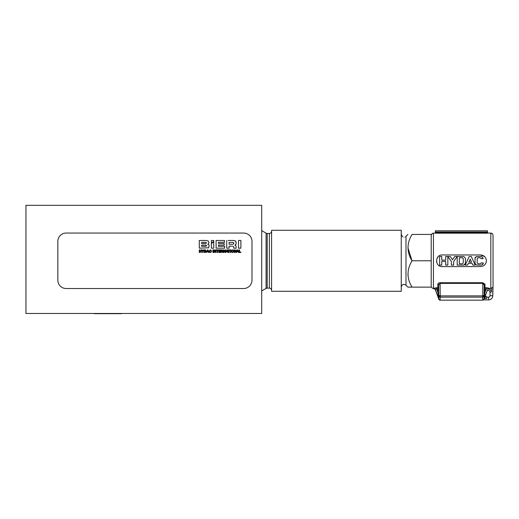 <?xml version="1.0" encoding="UTF-8"?>
<svg xmlns="http://www.w3.org/2000/svg" width="519" height="519" viewBox="0 0 519 519"><rect width="100%" height="100%" fill="white"/><g stroke="black" fill="none" stroke-linecap="round" stroke-linejoin="round"><path stroke-width="0.78" d="M404.022 237.248C405.813 236.807 405.813 236.807 404.022 237.248C402.231 236.807 402.231 236.807 404.022 237.248M401.245 260.785L401.245 230.274L271.586 230.274L271.586 291.289L401.245 291.289L401.245 260.785M405.41 236.839L405.981 236.398L405.981 285.171L407.947 287.13L412.021 287.13C406.708 278.424 406.708 269.64 412.021 260.785C406.708 252.078 406.708 243.294 412.021 234.432L431.205 234.432L431.205 287.13L407.947 287.13M405.981 236.398L407.947 234.432M435.363 233.07L432.301 233.375L431.205 235.269M485.953 262.997L486.394 260.785C486.05 264.32 484.11 266.26 480.568 266.604L442.298 266.604C434.786 266.967 434.773 254.602 442.298 254.959L480.568 254.959C484.104 255.296 486.044 257.242 486.394 260.785L485.953 262.997M482.787 255.393L480.568 254.959L484.688 256.665L482.813 255.406M436.518 261.537L436.583 261.92M439.055 265.624L439.483 265.884M441.156 266.494L442.298 266.604L441.156 266.494M438.691 295.733L438.912 296.323L440.216 295.888L440.08 283.38L438.691 284.937L438.691 298.587L435.233 289.07L435.233 289.427L433.423 288.519L433.423 233.07M493.05 285.742L493.05 235.269L492.563 233.881L490.831 233.07L491.954 233.375M435.363 232.681L435.363 230.799L487.503 230.799L487.503 233.187L435.363 233.187L435.363 232.681L487.503 232.681M236.411 252.461L237.404 249.879L237.884 249.879L238.883 252.461L238.396 252.461L238.156 251.78L237.125 251.78L236.411 252.461M237.644 250.32L238.033 251.436L237.248 251.436L237.644 250.32M233.686 251.17C232.862 249.425 232.032 249.425 231.208 251.17C232.032 252.915 232.862 252.915 233.686 251.17L232.447 252.526M231.208 251.17L232.447 249.814L233.472 250.372M233.232 251.17C232.707 252.422 232.188 252.422 231.662 251.17C232.188 249.918 232.707 249.918 233.232 251.17M227.945 250.268L227.945 249.879L230.04 249.879L230.04 250.268L229.216 250.268L229.216 252.461L228.769 252.461L228.769 250.268L227.945 250.268M225.097 252.461L223.916 250.56L223.91 252.461L223.91 250.56L225.097 252.461L225.577 252.461L225.577 249.879L225.142 249.879L225.142 251.78L225.142 249.879M223.91 252.461L223.481 252.461L223.481 249.879L223.955 249.879L225.136 251.78L223.955 249.879M218.668 252.461L218.668 249.879L220.53 249.879L220.53 250.268L219.122 250.268L219.122 250.943L220.426 250.943L220.426 251.313L219.122 251.313L219.122 252.072L220.556 252.072L220.556 252.461L218.668 252.461M215.508 252.461L214.328 250.56L214.321 252.461L214.328 250.56L215.508 252.461L215.988 252.461L215.988 249.879L215.554 249.879L215.554 251.78L215.554 249.879M214.321 252.461L213.893 252.461L213.893 249.879L214.366 249.879L215.547 251.78L214.366 249.879M209.144 251.17L210.383 249.814L211.48 250.696L210.383 249.814L209.144 251.17L210.383 252.526L211.415 251.825M211.025 250.696L210.383 250.184L211.48 250.696M209.767 250.521L209.598 251.17L210.383 250.184M210.085 252.098L209.598 251.17M210.999 251.696L210.383 252.156M211.038 251.475L211.48 251.475M210.383 252.526L209.358 251.975M206.465 251.17L205.323 249.879L204.252 249.879L204.252 252.461L205.323 252.461L206.419 251.579M205.148 250.249L206.011 251.17L204.707 252.091L204.707 250.249L206.011 251.17L205.148 252.091M199.283 252.461L199.283 249.879L199.737 249.879L199.737 250.904L200.911 250.904L200.911 249.879L201.366 249.879L201.366 252.461L200.911 252.461L200.911 251.3L199.737 251.3L199.737 252.461L199.283 252.461M238.532 248.173L238.532 240.466L240.894 240.466L240.894 248.173L238.532 248.173M236.009 244.3L234.854 245.163L235.756 245.591L234.854 245.15L235.918 244.481L236.171 242.756L235.704 241.095L233.861 240.466L228.152 240.466M235.756 245.591L236.139 246.869L235.756 245.591M236.139 246.869L236.139 248.173L233.777 248.173L233.569 246.408L233.777 248.173M232.804 246.175L229.087 246.175L229.087 248.173L226.725 248.173L226.725 240.466M235.451 240.868L236.171 242.853M233.602 242.529L233.868 243.443L232.999 244.254L229.087 244.254L229.087 242.379L232.784 242.379L233.602 242.529L233.868 243.19M233.868 243.443L232.999 244.254M208.567 243.8L207.749 244.287L208.839 244.812L207.749 244.274L208.567 243.8L208.891 242.49L208.197 240.913L206.088 240.466L199.283 240.466L199.283 248.173L208.495 247.79L209.163 246.129L208.956 245.007M208.255 247.933L209.163 246.129M208.891 242.49L208.865 242.918M205.887 245.117L206.737 245.759L205.887 246.324L201.644 246.324L201.644 245.117L205.887 245.117L206.737 245.759L205.887 246.324M205.829 242.321L206.523 242.924L205.829 243.521L201.644 243.521L201.644 242.321L205.829 242.321L206.523 242.924M202.579 252.461L202.579 251.449L201.612 249.879L202.138 249.879L202.819 251.034L203.493 249.879L203.999 249.879L203.033 251.449L203.033 252.461L202.579 252.461M206.568 252.461L207.561 249.879L208.041 249.879L209.034 252.461L208.547 252.461L208.307 251.78L207.276 251.78L206.568 252.461M207.801 250.32L208.19 251.436L207.399 251.436L207.801 250.32M212.9 252.461L212.9 249.879L213.354 249.879L213.354 252.461L212.9 252.461M216.274 250.268L216.274 249.879L218.369 249.879L218.369 250.268L217.545 250.268L217.545 252.461L217.091 252.461L217.091 250.268L216.274 250.268M223.04 250.573L222.612 251.228L222.995 251.78L222.612 251.228L223.04 250.573L222.184 249.879L220.951 249.879L220.951 252.461L221.405 252.461L221.405 251.397L222.067 251.397L222.651 252.461L223.138 252.461L222.995 251.78L223.138 252.461M222.651 252.461L222.58 252.085M222.138 250.249L222.586 250.645L221.405 251.053L221.405 250.249L222.586 250.645L222.145 251.053M225.81 252.461L226.803 249.879L227.283 249.879L228.282 252.461L227.796 252.461L227.556 251.78L226.524 251.78L225.81 252.461M227.05 250.32L227.432 251.436L226.647 251.436L227.05 250.32M230.339 252.461L230.339 249.879L230.793 249.879L230.793 252.461L230.339 252.461M235.697 252.461L234.517 250.56L234.51 252.461L234.51 250.56L235.697 252.461L236.177 252.461L236.177 249.879L235.743 249.879L235.743 251.78L235.743 249.879M234.51 252.461L234.082 252.461L234.082 249.879L234.556 249.879L235.743 251.78L234.556 249.879M239.129 252.461L239.129 249.879L239.577 249.879L239.577 252.072L240.894 252.072L240.894 252.461L239.129 252.461M211.363 248.173L213.731 248.173L213.731 241.783L211.363 243.593L211.363 248.173M216.086 248.173L224.662 248.173L224.662 246.324L218.454 246.324L218.454 245.085L224.202 245.085L224.202 243.489L218.454 243.489L218.454 242.256L224.519 242.256L224.519 240.466L216.086 240.466L216.086 248.173M211.363 240.466L213.731 240.466L213.731 241.303L211.363 243.113L211.363 240.466M57.843 260.752L57.843 241.367A8.323 8.323 0 0 1 66.166 233.05L243.671 233.05A8.323 8.323 0 0 1 251.987 241.367L251.987 280.195A8.323 8.323 0 0 1 243.671 288.519L66.166 288.519A8.323 8.323 0 0 1 57.843 280.195L57.843 260.785M251.981 260.596L251.987 241.367M251.987 280.195L251.981 260.519M25.95 313.476L261.693 313.476L261.693 205.316L25.95 205.316L25.95 313.476M487.503 233.07L490.831 233.07L490.831 288.376L488.93 288.376L487.704 289.128C489.845 288.953 491.071 289.952 491.383 292.113L490.001 292.113A1.667 1.667 0 0 0 487.004 291.114A1.667 1.667 0 0 1 490.001 292.113L490.001 295.726L490.001 292.113L491.383 292.113L491.383 288.305L490.831 288.376L492.771 287.409L492.771 295.726A4.158 4.158 0 0 1 488.613 299.891L488.613 297.115A1.388 1.388 0 0 0 490.001 295.726A1.388 1.388 0 0 1 488.613 297.115L486.725 297.115A1.388 1.388 0 0 1 485.336 295.713L486.725 297.115L486.725 298.503L484.292 298.503L483.572 299.891L482.748 300.164A1.388 1.388 0 0 0 483.585 299.891L482.462 300.164M488.613 299.891L483.572 299.891L488.613 299.891A4.158 4.158 0 0 0 492.771 295.726L493.05 286.3M470.22 259.137L471.518 262.05L468.929 262.05L470.22 259.137M462.384 263.821L459.347 263.821L459.347 257.748L462.384 257.748L463.266 258.631L463.266 262.932L462.384 263.821M484.026 299.255L482.696 300.164M480.211 257.748L478.064 257.748L477.175 258.631L477.175 262.932L478.064 263.821L480.211 263.821L481.1 262.932L483.247 262.932L483.247 263.438L481.606 265.086L476.669 265.086L475.028 263.438L475.028 258.125L476.669 256.483L481.606 256.483L483.247 258.631L481.1 258.631L480.211 257.748M469.221 256.483L471.226 256.483L475.235 265.086L472.867 265.086L472.082 263.315L468.365 263.315L467.574 265.086L465.212 265.086L469.221 256.483M447.839 265.086L445.685 265.086L445.685 261.414L441.766 261.414L441.766 265.086L439.619 265.086L439.619 256.483L441.766 256.483L441.766 260.149L445.685 260.149L445.685 256.483L450.297 256.483L452.516 259.772L454.735 256.483L463.772 256.483L465.413 258.125L465.413 263.438L463.772 265.086L457.194 265.086L457.194 256.483L453.651 261.537L453.651 265.086L451.381 265.086L451.381 261.537L447.839 256.483L447.839 265.086M484.227 298.516L484.175 292.268L485.006 292.268L485.006 288.999L486.186 288.999L486.186 287.656L488.93 288.168A1.388 1.369 180 0 0 487.626 289.07L486.186 288.999L485.006 292.268L484.227 298.516L487.296 290.251M440.222 300.164L482.644 300.164L482.651 295.888L483.955 296.323A1.388 1.272 180 0 1 482.651 297.16L440.216 297.16L440.112 300.164L438.912 299.249L438.912 296.323A1.388 1.272 0 0 0 440.216 297.16L440.216 295.888L482.651 295.888L482.787 295.467L484.162 295.694L483.955 299.249M440.17 300.164L440.17 300.164A1.388 1.388 -90 0 1 438.866 299.249L438.912 299.249M440.112 300.164A1.388 1.388 0 0 1 438.815 299.255L435.233 289.427M438.639 298.516L437.861 292.268L436.68 288.999L435.233 289.07A1.388 1.369 -0 0 0 433.936 288.168L437.861 287.656L437.861 292.268L438.691 292.268L438.691 298.587M483.118 264.08L481.606 265.086M475.157 257.482L476.669 256.483M451.381 261.537L450.667 260.525M448.358 257.229L447.839 256.483M465.284 264.08L463.772 265.086M457.194 256.483L456.655 257.255M454.806 259.896L453.651 261.537M484.292 298.503L485.336 295.713M438.704 295.694L440.08 295.467M484.175 298.587L484.175 284.937L482.787 283.38L482.787 295.467M438.172 256.665L436.92 258.546M484.688 264.898L485.946 263.023M484.175 288.46L484.175 284.937A0.83 0.701 180 0 1 485.006 284.23L485.006 287.656A0.83 0.804 -0 0 0 484.175 288.46M438.691 288.999L436.68 288.999L436.68 287.656M438.691 284.937A0.83 0.701 0 0 0 437.861 284.23C437.919 283.406 438.659 282.907 440.08 282.725L482.787 282.725L485.006 284.23M407.947 274.207L408.018 275.686M431.205 260.785L412.021 260.785L407.947 247.855M146.909 313.476L122.782 313.476M68.346 313.476L92.752 313.476M271.586 290.322C271.45 288.979 270.71 288.24 269.367 288.103L269.367 233.466C270.71 233.329 271.45 232.59 271.586 231.247M266.078 260.785L266.078 233.167L267.188 233.466L267.188 288.103L266.078 288.402L266.078 260.785M490.001 295.726L492.771 295.726M487.004 291.114A1.667 1.667 0 0 1 490.001 292.113M484.636 297.556A2.777 2.777 0 0 0 486.725 298.503M487.03 291.081L485.336 295.726A1.388 1.388 0 0 0 485.356 295.94L485.408 296.174A1.388 1.388 0 0 0 485.466 296.317L485.589 296.524A1.388 1.388 0 0 0 485.907 296.849M486.491 297.095A1.388 1.388 0 0 0 486.725 297.115L486.212 297.017M486.186 287.656L485.006 287.656L485.006 288.999L484.175 288.999M435.363 231.987L487.503 231.987M438.691 288.46A0.83 0.804 0 0 0 437.861 287.656L437.861 284.23M482.787 282.725L482.787 283.38L440.08 283.38L440.08 282.725M433.936 288.519L433.936 288.168M402.634 236.839L401.245 234.432M269.367 233.466L267.188 233.466M266.078 233.167L261.693 230.637M266.078 288.402L261.693 290.932M433.423 288.519C430.776 287.935 431.179 285.787 431.205 286.3M405.981 285.171C403.548 283.763 401.972 284.418 401.245 287.13M94.315 313.684L121.219 313.684M269.367 288.103L267.188 288.103"/></g></svg>
